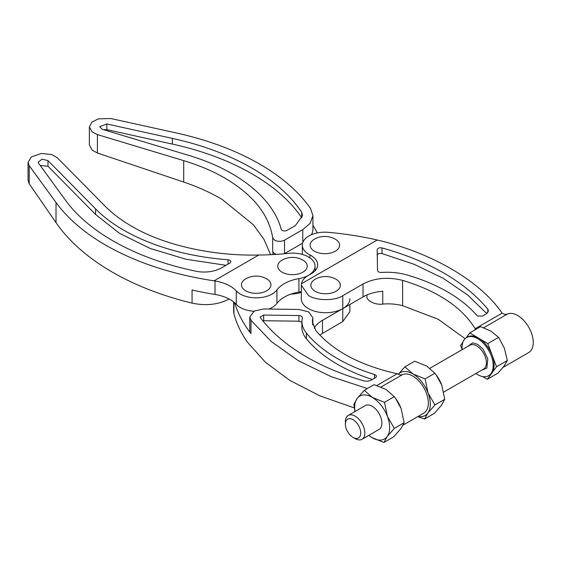 <?xml version="1.0" encoding="UTF-8"?>
<svg xmlns="http://www.w3.org/2000/svg" width="561" height="561" viewBox="0 0 561 561"><rect width="100%" height="100%" fill="white"/><g stroke="black" fill="none" stroke-linecap="round" stroke-linejoin="round"><path stroke-width="0.84" d="M354.959 438.513A13.766 7.945 -120 0 0 355.099 438.597A13.766 7.945 -120 0 0 361.985 439.284A13.766 7.945 -120 0 0 364.117 428.345A13.766 7.945 -120 0 0 355.246 416.206A13.766 7.945 -120 0 0 348.22 415.442A13.766 7.945 -120 0 0 345.366 421.739L345.366 424.116A10.855 6.269 -120 0 0 352.925 437.342A10.855 6.269 -120 0 0 353.044 437.412A10.855 6.269 -120 0 0 360.716 433.043A10.855 6.269 -120 0 0 353.157 419.754A10.855 6.269 -120 0 0 345.366 424.116M361.985 439.284L379.047 429.431A13.766 7.945 -120 0 0 381.178 418.492A13.766 7.945 -120 0 0 372.308 406.36A13.766 7.945 -120 0 0 365.281 405.589L348.22 415.442M233.656 301.944L233.656 311.727A22.545 13.015 0 0 0 233.923 313.718A225.424 130.152 0 0 0 247.247 341.965L265.276 362.118L289.869 380.428L320.05 395.919L354.279 407.868M367.364 388.528L330.997 376.592L298.375 360.695L271.307 341.579L250.998 320.296L249.785 316.965L254.273 311.018L263.81 308.957L299.09 309.476L308.683 311.902L312.814 317.722L312.344 321.67L315.78 330.52C333.332 351.151 360.471 365.562 397.209 373.745A11.346 6.55 -120 0 0 397.328 373.815A11.346 6.55 -120 0 0 398.324 374.32A11.346 6.55 -120 0 0 402.581 374.587A22.019 12.714 60 0 1 412.777 376.08A22.019 12.714 60 0 1 427.166 395.484A22.019 12.714 60 0 1 423.793 413.134L403.17 425.035M475.903 373.507A22.019 12.714 -120 0 0 477.39 374.475A22.019 12.714 -120 0 0 488.631 375.695A22.019 12.714 -120 0 0 492.053 358.199A22.019 12.714 -120 0 0 477.853 338.781A22.019 12.714 -120 0 0 466.612 337.554A22.019 12.714 -120 0 0 462.145 349.664M466.612 337.554L467.544 337.014A22.019 12.714 60 0 1 478.785 338.241A22.019 12.714 60 0 1 492.151 355.176A22.019 12.714 60 0 1 491.92 373.023A22.019 12.714 60 0 1 489.564 375.155L488.631 375.695M467.65 346.488L472.558 342.862L477.776 344.398L483.077 349.187L487.804 358.851L486.857 368.114L481.415 370.33M482.755 376.564L487.313 379.278L496.534 366.775L487.775 343.584L469.795 332.897L466.149 337.841M462.909 342.231L460.574 345.401L462.131 349.51M487.313 379.278L498.133 373.03L504.129 365.975L507.354 360.527L496.534 366.775M487.775 343.584L498.596 337.336L504.36 348.129L507.354 360.527M469.795 332.897L480.616 326.649L490.994 331.193L498.596 337.336M249.785 316.965L249.785 330.366A13.871 8.008 0 0 0 250.998 333.641A225.424 130.152 180 0 1 234.631 302.758M319.749 335.029L342.764 321.544L349.875 311.72L349.875 304.511M349.875 298.704A24.277 14.018 180 0 1 342.764 308.613L322.498 320.317A34.684 20.021 0 0 0 314.132 328.129M290.921 294.104A22.545 13.015 0 0 0 301.32 292.379M302.372 317.912C302.421 316.544 301.292 315.766 298.978 315.57L263.698 315.051L260.192 317.035L260.493 317.884A215.073 126.001 0.7 0 0 363.465 380.758A6.935 4.06 0.7 0 0 371.375 380.035L375.358 377.735A3.471 2.034 0.7 0 0 376.375 376.326A3.471 2.034 0.7 0 0 374.489 374.482A152.627 89.416 -179.3 0 1 306.411 333.087A45.09 26.416 -179.3 0 1 301.937 321.383A45.09 26.416 -179.3 0 1 302.372 317.912L302.407 317.645M301.93 322.295L298.901 321.194L262.723 320.724M372.371 379.46A152.627 89.416 -179.3 0 1 306.334 338.711A45.09 26.416 -179.3 0 1 301.867 327L301.937 321.383M441.339 384.04A24.754 14.291 -120 0 0 440.89 382.981A24.754 14.291 -120 0 0 436.43 375.26L434.901 373.219L426.746 366.088L414.691 361.207L404.881 366.873L413.036 374.005L425.091 378.885L434.901 373.219M444.747 399.285L434.936 404.951L427.805 413.099L424.572 419.004L434.382 413.338L441.507 405.189L444.747 399.285L441.766 385.127L436.121 374.839M417.679 416.662L424.572 419.004M398.296 374.306L404.881 366.873M425.091 378.885L428.064 393.044L434.936 404.951M418.141 416.395A24.754 14.291 -120 0 0 427.805 413.099A24.754 14.291 -120 0 0 428.064 393.044A24.754 14.291 -120 0 0 413.036 374.005A24.754 14.291 -120 0 0 398.324 374.32M400.722 407.489A24.754 14.291 -120 0 0 400.266 406.43A24.754 14.291 -120 0 0 395.807 398.71L394.285 396.669L386.122 389.537L374.075 384.657L364.264 390.323L372.42 397.454L384.474 402.335L394.285 396.669M404.13 422.735L394.32 428.401L387.188 436.549L383.955 442.454L393.766 436.788L400.891 428.639L404.13 422.735L401.15 408.583L395.505 398.296M368.717 435.392L371.901 437.573L383.955 442.454M354.903 411.585L353.9 404.376L357.133 398.471L364.264 390.323M384.474 402.335L387.448 416.493L394.32 428.401M368.759 435.371A24.754 14.291 -120 0 0 371.901 437.573A24.754 14.291 -120 0 0 387.188 436.549A24.754 14.291 -120 0 0 387.448 416.493A24.754 14.291 -120 0 0 372.42 397.454A24.754 14.291 -120 0 0 357.133 398.471A24.754 14.291 -120 0 0 354.994 411.529M314.44 239.168A14.74 8.513 180 0 1 314.987 238.867A21.374 21.374 0 0 1 334.735 238.867A14.74 8.513 180 0 1 335.289 251.202A14.74 8.513 180 0 1 314.44 251.202A14.74 8.513 180 0 1 314.44 239.168M336.025 291.271A14.74 8.513 0 0 0 335.471 278.936A21.374 21.374 0 0 0 315.724 278.936A14.74 8.513 0 0 0 315.177 279.238A14.74 8.513 0 0 0 315.177 291.271A14.74 8.513 0 0 0 336.025 291.271M477.572 316.025L482.474 316.067L486.457 313.767L488.491 310.941L487.804 309.146C464.648 281.566 429.396 261.16 382.048 247.934C379.271 247.506 377.637 248.116 377.16 249.771L377.532 270.437C377.834 271.797 379.145 272.471 381.48 272.464C390.491 271.84 399.095 272.695 407.314 275.044C422.847 279.581 436.724 285.465 448.94 292.709C460.286 299.469 469.613 307.07 476.934 315.513L477.572 316.025M308.922 254.385A22.545 13.015 180 0 1 302.323 245.185A22.545 13.015 180 0 1 328.304 232.324A225.424 130.152 180 0 1 377.23 240.017L301.46 283.761A24.277 14.018 180 0 1 309.791 274.617A22.545 13.015 0 0 0 317.652 264.743A22.545 13.015 0 0 0 309.988 254.96A22.545 13.015 180 0 1 308.922 254.385M476.156 329.223A11.346 6.55 60 0 1 475.188 328.718C461.759 307.077 437.566 290.97 402.616 280.388C388.009 276.72 374.818 277.919 363.03 283.985L342.764 295.689C335.043 301.047 316.159 300.885 308.431 295.395L301.32 285.276L301.32 298.704A24.277 14.018 0 0 0 308.431 308.613A24.277 14.018 0 0 0 342.764 308.613L363.03 296.916A34.684 20.021 180 0 1 382.735 291.243L382.735 304.09C389.671 303.501 396.29 304.034 402.616 305.682L438.218 319.279L465.125 338.676M301.32 285.276L301.46 283.761M503.07 367.364L528.686 352.567A22.019 12.714 -120 0 0 532.066 334.924A22.019 12.714 -120 0 0 517.677 315.52A22.019 12.714 -120 0 0 507.481 314.02A11.346 6.55 -120 0 1 502.102 313.178C480.349 281.089 431.998 252.759 377.23 240.017M502.102 313.178L475.188 328.718L475.188 329.784M366.908 294.981L366.936 296.496C366.193 300.724 375.505 305.198 382.735 304.09M486.752 313.585L467.692 294.974L443.141 278.277L414.109 264.287L381.978 253.558C379.194 253.123 377.567 253.74 377.09 255.388M282.071 260.122A14.74 8.513 180 0 1 282.618 259.82A21.374 21.374 0 0 1 302.365 259.82A14.74 8.513 180 0 1 302.912 272.155A14.74 8.513 180 0 1 282.071 272.155A14.74 8.513 180 0 1 282.071 260.122M266.622 290.843A14.74 8.513 0 0 0 266.075 278.508A21.374 21.374 0 0 0 246.328 278.508A14.74 8.513 0 0 0 245.774 278.81A14.74 8.513 0 0 0 245.774 290.843A14.74 8.513 0 0 0 266.622 290.843M229.947 260.276L228.025 259.75C172.374 255.655 122.312 236.293 95.552 208.832L47.937 160.558L42.061 159.205L38.19 162.129L38.576 163.209L65.321 199.982C89.367 233.32 138.301 259.666 198.131 271.664C207.093 272.751 214.933 271.482 221.63 267.849L229.94 263.053L230.957 261.636L229.947 260.276M28.05 162.36L31.325 156.912L41.542 153.455L51.935 154.605L57.313 157.76L105.012 206.069C112.915 214.064 122.628 221.265 134.163 227.675C165.565 245.571 213.797 256.153 258.796 255.017A173.405 100.117 0 0 0 288.382 253.341A22.545 13.015 180 0 1 315.037 266.138A22.545 13.015 180 0 1 298.929 278.614A34.684 20.021 0 0 0 276.931 289.939A22.545 13.015 180 0 1 240.255 294.034A22.545 13.015 180 0 1 236.272 290.914A34.684 20.021 0 0 0 215.01 281.005A242.766 140.159 180 0 1 214.05 280.851C173.812 274.687 138.819 263.425 109.058 247.064C86.085 234.26 68.407 219.407 56.016 202.5L29.214 165.691L29.214 183.77L28.05 180.284L28.05 162.36L29.214 165.691M29.214 183.77L56.016 222.654C68.407 240.522 86.085 256.37 109.058 270.213C132.992 284.497 160.656 295.472 192.058 303.122C205.978 306.054 218.376 304.672 229.246 298.978M253.895 311.229A22.545 13.015 180 0 1 240.255 307.484A22.545 13.015 180 0 1 236.272 304.364A34.684 20.021 0 0 0 215.01 294.455A242.766 140.159 180 0 1 192.058 290.002L192.058 303.122M214.05 280.851L258.796 255.017M301.32 291.566A22.545 13.015 180 0 1 298.929 292.064A34.684 20.021 0 0 0 276.931 303.389A22.545 13.015 180 0 1 268.901 309.027M226.048 265.297L186.245 259.308L150.229 248.481L119.444 233.271L95.651 214.547L48.029 166.28L40.238 165.495M276.524 254.371A6.935 4.004 180 0 1 274.708 253.614A6.935 4.004 180 0 1 272.695 251.097A173.405 100.117 180 0 1 273.067 254.575M272.695 251.097L272.695 237.829L274.708 240.276C277.976 241.735 281.243 241.7 284.518 240.164L302.772 229.624L310.191 223.306L312.926 215.627L310.535 208.482C298.122 190.852 280.016 175.39 256.202 162.115C233.124 149.366 206.532 139.661 176.42 132.985L110.875 118.546L98.364 118.862L91.885 122.116L89.36 126.968L92.193 132.01L97.418 134.605L97.418 153.013L183.706 182.059C197.984 186.876 210.894 192.739 222.444 199.653L253.488 224.87L264.014 239.456L270.612 254.701M272.695 237.829C268.859 213.937 252.106 193.559 222.444 176.701C210.894 170.306 197.984 164.948 183.706 160.635L97.418 134.605M97.418 153.013L92.193 150.194L89.36 144.885L89.36 126.968M317.281 232.927A242.766 140.159 0 0 0 312.926 225.277M312.926 215.627L312.926 228.916A34.684 20.021 180 0 1 311.432 234.729M302.589 243.179L284.518 253.614A6.935 4.004 180 0 1 284.259 253.754M301.678 212.163C279.231 178.461 231.609 151.33 172.311 138.385L106.779 123.96L99.613 126.793L102.291 129.311L188.559 155.327C237.661 169.941 272.856 197.9 281.229 229.323A3.471 1.964 -1 0 0 283.578 230.859A3.471 1.964 -1 0 0 287.106 230.34L295.416 225.543L302.526 215.613L301.678 212.163L301.776 217.878C279.322 184.176 231.707 157.052 172.409 144.1L106.878 129.675L103.357 129.633M233.923 302.155L233.923 313.718M402.581 374.587L381.031 387.027M429.929 368.268L469.802 345.246A13.766 7.945 -120 0 1 476.829 346.011A13.766 7.945 60 0 1 485.707 358.149A13.766 7.945 60 0 1 483.568 369.082L443.744 392.076M250.998 333.641L250.998 320.296M397.209 373.745L376.845 385.498M322.498 320.317L322.498 333.241M342.764 295.689L342.764 321.544M312.68 324.496L312.68 318.851M374.439 378.268L374.489 374.482M263.621 320.668L263.698 315.051M298.901 321.194L298.978 315.57M306.334 338.711L306.411 333.087M483.701 327.75L507.481 314.02M363.03 296.916L363.03 283.985M309.988 257.934L309.988 254.96M402.616 305.682L402.616 280.388M366.936 294.974L366.936 296.496M381.978 253.558L382.048 247.934M487.754 312.722L487.804 309.146M228.103 264.119L228.025 259.75M56.016 222.654L56.016 202.5M236.272 304.364L236.272 290.914M276.931 303.389L276.931 289.939M298.929 292.064L298.929 278.614M215.01 294.455L215.01 281.005M95.651 214.547L95.552 208.832M48.029 166.28L47.937 160.558M183.706 160.635L183.706 182.059M302.772 242.597L302.772 229.624M284.518 253.614L284.518 240.164M106.878 129.675L106.779 123.96M172.409 144.1L172.311 138.385M353.044 437.412L355.099 438.597M312.814 325.008L312.814 317.722M302.323 254.428L302.323 245.185M315.037 270.823L315.037 266.138"/></g></svg>
